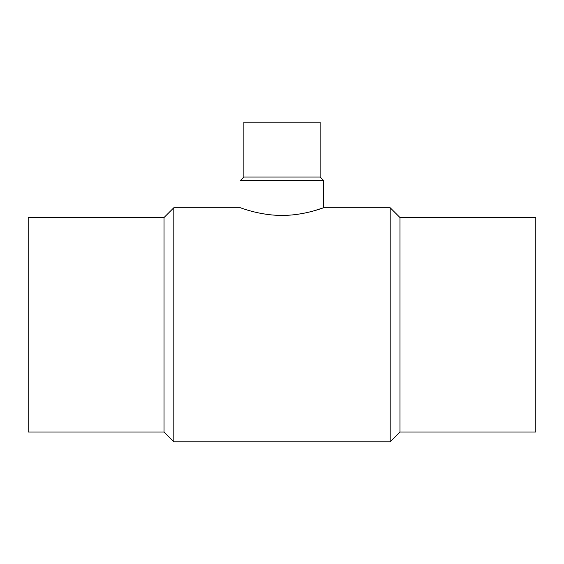 <?xml version="1.0" encoding="UTF-8"?>
<svg xmlns="http://www.w3.org/2000/svg" width="564" height="564" viewBox="0 0 564 564"><rect width="100%" height="100%" fill="white"/><g stroke="black" fill="none" stroke-linecap="round" stroke-linejoin="round"><path stroke-width="0.85" d="M164.039 217.535L164.039 432.017L28.2 432.017L28.2 217.535L164.039 217.535L173.811 207.763L240.412 207.763C240.038 207.51 259.595 215.547 282.063 215.406C304.412 215.526 324.004 207.503 323.588 207.763L390.189 207.763L390.189 441.788L399.961 432.017L535.8 432.017L535.8 217.535L399.961 217.535L399.961 432.017M320.126 177.025L243.874 177.025L243.874 122.212L320.126 122.212L320.126 177.025L323.588 180.48L323.588 207.763L313.217 211.035M164.039 432.017L173.811 441.788L173.811 207.763M399.961 217.535L390.189 207.763M243.874 177.025L240.412 180.48L323.588 180.48M173.811 441.788L390.189 441.788"/></g></svg>
